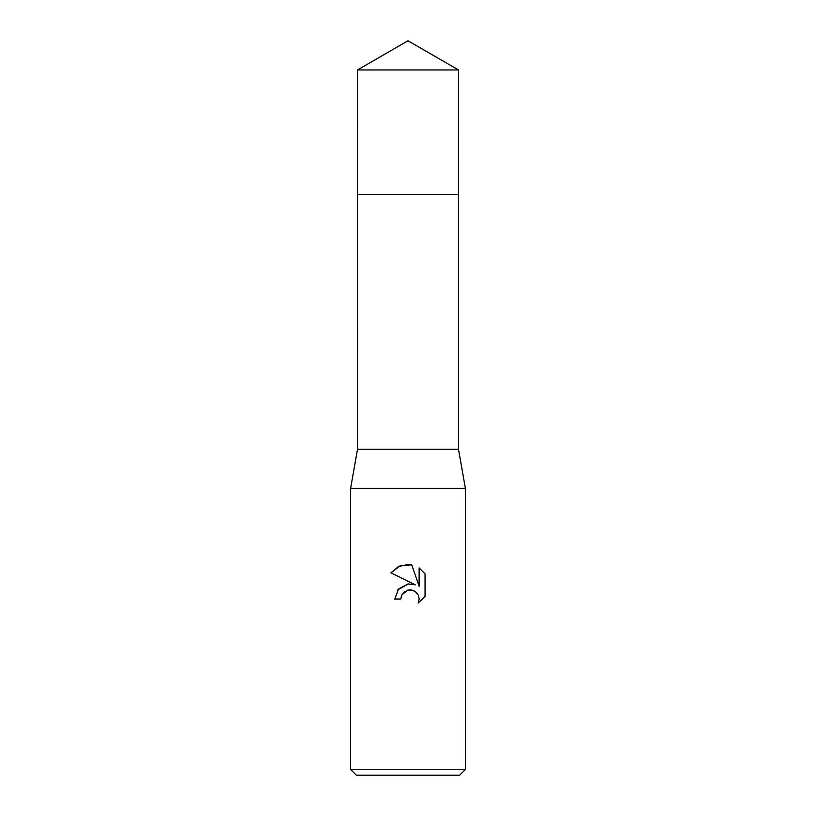 <?xml version="1.0" encoding="UTF-8"?>
<svg xmlns="http://www.w3.org/2000/svg" width="816" height="816" viewBox="0 0 816 816"><rect width="100%" height="100%" fill="white"/><g stroke="black" fill="none" stroke-linecap="round" stroke-linejoin="round"><path stroke-width="0.61" stroke-dasharray="4.08 3.06" d="M458.49 449.31L357.51 449.31M465.375 488.325L350.625 488.325M465.375 769.468L350.625 769.468M459.632 775.2L356.368 775.2M401.441 595.67L401.798 594.874M425.054 596.506L425.054 573.872M397.871 589.795L394.801 599.036L400.829 599.036M411.682 583.94L408.377 583.909M390.956 572.832L415.303 584.837M404.348 591.753L408.224 589.978M419.138 567.905L419.138 586.245L411.703 564.825M458.49 69.952L357.51 69.952"/><path stroke-width="1.22" d="M357.51 69.952L458.49 69.952L408 40.8L357.51 69.952L357.5 194.565L458.49 194.565L458.49 449.31L465.375 488.325L465.375 769.468L350.625 769.468L356.368 775.2L459.632 775.2L465.375 769.468M458.49 69.952L458.5 194.565L357.5 194.565L357.51 449.31L458.49 449.31M357.51 449.31L350.625 488.325L465.375 488.325M400.829 599.036L394.801 599.036L398.545 588.979L408 583.95L415.303 584.837L390.956 572.832L398.371 566.61L408 564.427L411.703 564.825L419.138 586.245L419.138 567.905L425.054 573.872L425.054 596.506L418.19 603.075L419.159 598.975L418.465 595.466L416.476 592.498L413.508 590.509L408 590.029L401.798 594.874L400.829 599.036L401.441 595.67M411.111 589.876L415.12 591.376L418.465 595.466L419.159 598.975L418.19 603.075L425.054 596.506M415.303 584.837L411.682 583.94M408.377 583.909L397.871 589.795M401.798 594.874L404.348 591.753M408.224 589.978L411.07 589.876M425.054 573.872L419.138 567.905M411.703 564.825L400.105 565.835L390.956 572.832M350.625 488.325L350.625 769.468"/></g></svg>
